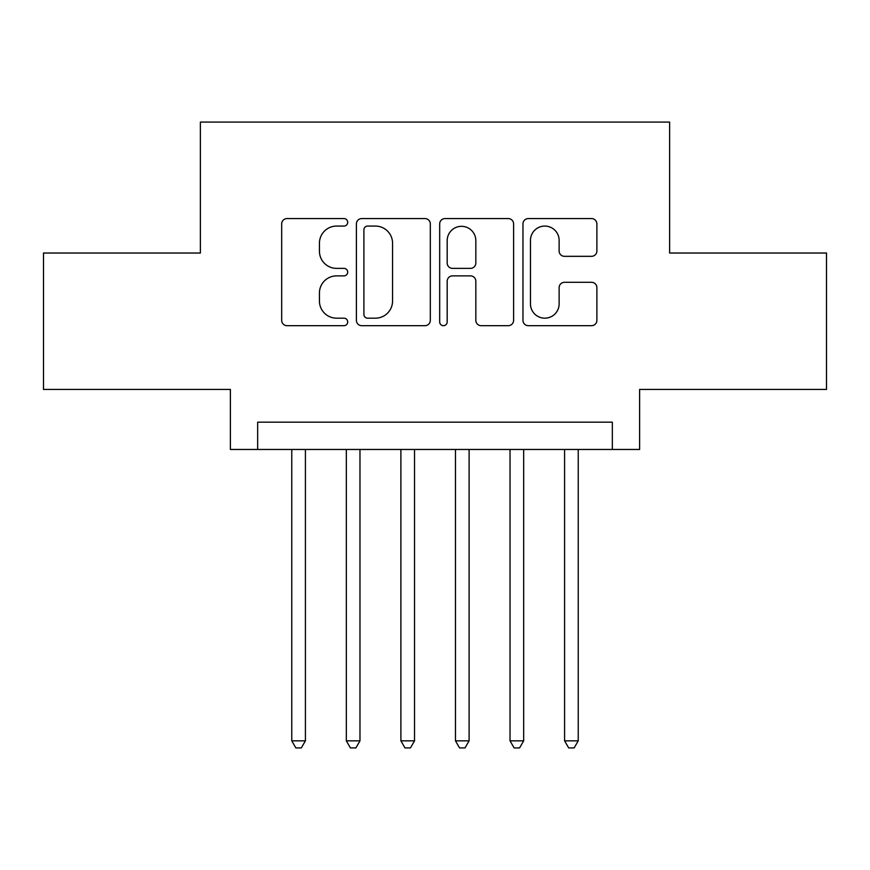 <?xml version="1.0" encoding="UTF-8"?>
<svg xmlns="http://www.w3.org/2000/svg" width="870" height="870" viewBox="0 0 870 870"><rect width="100%" height="100%" fill="white"/><g stroke="black" fill="none" stroke-linecap="round" stroke-linejoin="round"><path stroke-width="1.3" d="M347.695 222.318A3.752 3.752 0 0 0 343.954 218.566L287.046 218.566A5.35 5.35 0 0 0 281.684 223.927L281.684 320.323A5.35 5.35 0 0 0 287.046 325.685L343.954 325.685A3.752 3.752 0 0 0 347.695 321.933A3.752 3.752 0 0 0 343.954 318.181L336.581 318.181A17.139 17.139 0 0 1 319.442 301.042L319.442 293.016A17.139 17.139 0 0 1 336.581 275.877L343.954 275.877A3.752 3.752 0 0 0 347.695 272.125A3.752 3.752 0 0 0 343.954 268.373L336.581 268.373A17.139 17.139 0 0 1 319.442 251.234L319.442 243.208A17.139 17.139 0 0 1 336.581 226.069L343.954 226.069A3.752 3.752 0 0 0 347.695 222.318M591.524 256.324A5.35 5.35 0 0 0 596.885 250.973L596.885 223.927A5.35 5.35 0 0 0 591.524 218.566L528.329 218.566A5.35 5.35 0 0 0 522.968 223.927L522.968 320.323A5.35 5.35 0 0 0 528.329 325.685L591.524 325.685A5.35 5.35 0 0 0 596.885 320.323L596.885 287.655A5.35 5.35 0 0 0 591.524 282.304L564.478 282.304A5.35 5.35 0 0 0 559.127 287.655L559.127 303.858A14.322 14.322 0 0 1 544.794 318.181A14.322 14.322 0 0 1 530.472 303.858L530.472 240.392A14.322 14.322 0 0 1 544.794 226.069A14.322 14.322 0 0 1 559.127 240.392L559.127 250.973A5.35 5.35 0 0 0 564.478 256.324L591.524 256.324M612.339 449.464L639.613 449.464L639.613 389.434L826.5 389.434L826.5 253.029L669.628 253.029L669.628 122.072L200.372 122.072L200.372 253.029L43.5 253.029L43.5 389.434L230.387 389.434L230.387 449.464L612.339 449.464L612.339 422.178L257.661 422.178L257.661 449.464M430.313 223.927A5.35 5.35 0 0 0 424.962 218.566L361.757 218.566A5.35 5.35 0 0 0 356.406 223.927L356.406 320.323A5.35 5.35 0 0 0 361.757 325.685L424.962 325.685A5.35 5.35 0 0 0 430.313 320.323L430.313 223.927M445.038 218.566L508.243 218.566A5.35 5.35 0 0 1 513.594 223.927L513.594 320.323A5.35 5.35 0 0 1 508.243 325.685L481.197 325.685A5.35 5.35 0 0 1 475.836 320.323L475.836 281.228A5.35 5.35 0 0 0 470.485 275.877L452.541 275.877A5.35 5.35 0 0 0 447.18 281.228L447.18 321.933A3.752 3.752 0 0 1 443.439 325.685A3.752 3.752 0 0 1 439.687 321.933L439.687 223.927A5.35 5.35 0 0 1 445.038 218.566M367.651 226.069A3.752 3.752 0 0 0 363.899 229.81L363.899 314.44A3.752 3.752 0 0 0 367.651 318.181L375.416 318.181A17.139 17.139 0 0 0 392.555 301.042L392.555 243.208A17.139 17.139 0 0 0 375.416 226.069L367.651 226.069M475.836 240.664A14.322 14.322 0 0 0 461.513 226.33A14.322 14.322 0 0 0 447.18 240.664L447.18 263.023A5.35 5.35 0 0 0 452.541 268.373L470.485 268.373A5.35 5.35 0 0 0 475.836 263.023L475.836 240.664M291.765 449.464L291.765 740.838L305.413 740.838L305.413 449.464M305.413 740.838L301.314 747.928L295.865 747.928L291.765 740.838M346.336 449.464L346.336 740.838L359.973 740.838L359.973 449.464M359.973 740.838L355.884 747.928L350.425 747.928L346.336 740.838M400.896 449.464L400.896 740.838L414.533 740.838L414.533 449.464M414.533 740.838L410.444 747.928L404.985 747.928L400.896 740.838M455.467 449.464L455.467 740.838L469.104 740.838L469.104 449.464M469.104 740.838L465.015 747.928L459.556 747.928L455.467 740.838M510.027 449.464L510.027 740.838L523.664 740.838L523.664 449.464M523.664 740.838L519.575 747.928L514.116 747.928L510.027 740.838M564.586 449.464L564.586 740.838L578.235 740.838L578.235 449.464M578.235 740.838L574.135 747.928L568.686 747.928L564.586 740.838"/></g></svg>
